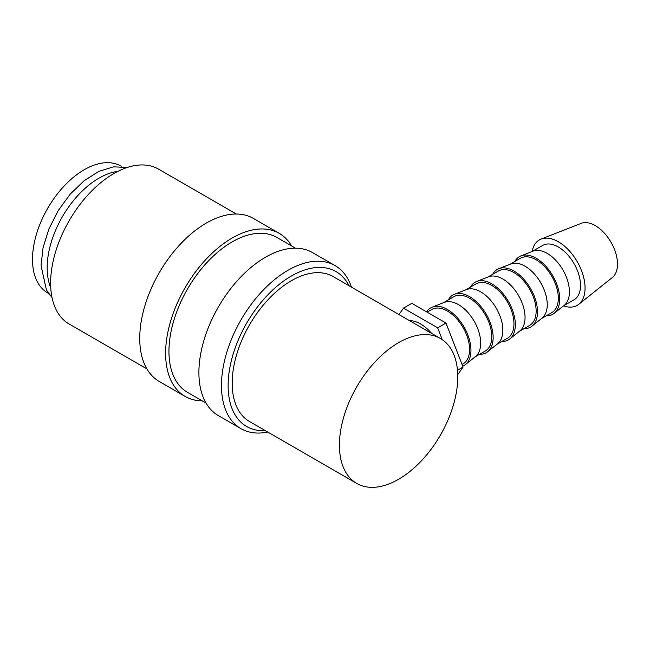 <?xml version="1.0" encoding="UTF-8"?>
<svg xmlns="http://www.w3.org/2000/svg" width="650" height="650" viewBox="0 0 650 650"><rect width="100%" height="100%" fill="white"/><g stroke="black" fill="none" stroke-linecap="round" stroke-linejoin="round"><path stroke-width="0.97" d="M351.423 287.113A94.128 54.348 120 0 0 335.083 265.606A94.128 54.348 120 0 0 262.551 290.826A94.128 54.348 120 0 0 221.463 385.556A94.128 54.348 120 0 0 240.955 428.651A94.128 54.348 120 0 0 267.751 432.039M348.961 285.699A89.424 51.626 120 0 0 278.021 285.366A89.424 51.626 120 0 0 228.118 385.556A89.424 51.626 120 0 0 265.289 430.625M335.083 265.606L312.528 252.582A94.128 54.348 120 0 0 239.996 277.802A94.128 54.348 120 0 0 198.9 372.531A94.128 54.348 120 0 0 218.4 415.626L240.955 428.651M295.482 248.178L276.9 237.445A89.424 51.626 120 0 0 207.984 261.406A89.424 51.626 120 0 0 168.951 351.398A89.424 51.626 120 0 0 187.468 392.332L206.058 403.065M291.59 245.928A94.128 54.348 120 0 0 279.248 233.366L253.362 218.424A94.128 54.348 120 0 0 180.83 243.644A94.128 54.348 120 0 0 139.734 338.374A94.128 54.348 120 0 0 159.234 381.469L185.12 396.411A94.128 54.348 120 0 0 202.166 400.822M279.248 233.366A94.128 54.348 120 0 0 206.708 258.586A94.128 54.348 120 0 0 165.62 353.316A94.128 54.348 120 0 0 185.12 396.411M236.316 214.012L158.567 169.13A89.424 51.626 120 0 0 89.651 193.082A89.424 51.626 120 0 0 50.619 283.083A89.424 51.626 120 0 0 69.144 324.017L146.892 368.908M532.114 251.501A37.797 21.824 60 0 1 541.149 239.062A37.797 21.824 60 0 1 569.628 251.168A37.797 21.824 60 0 1 585.065 288.048A37.797 21.824 60 0 1 578.801 304.281A37.797 21.824 60 0 1 563.509 305.882M541.149 239.062L581.043 223.413A31.379 18.119 60 0 1 604.687 233.464A31.379 18.119 60 0 1 617.5 264.079A31.379 18.119 60 0 1 612.308 277.55L578.801 304.281M514.881 261.479A33.304 19.232 60 0 1 521.008 255.864L532.976 251.168A31.379 18.119 60 0 1 556.611 261.211A31.379 18.119 60 0 1 569.424 291.834A31.379 18.119 60 0 1 564.233 305.305L554.182 313.324A33.304 19.232 60 0 1 546.252 315.827M532.236 251.453L542.644 245.448A31.379 18.119 60 0 1 566.824 253.849A31.379 18.119 60 0 1 580.523 285.431A31.379 18.119 60 0 1 574.023 299.796L563.615 305.801M521.008 255.864A33.304 19.232 60 0 1 546.097 266.524A33.304 19.232 60 0 1 559.699 299.024A33.304 19.232 60 0 1 554.182 313.324M492.692 274.284A33.304 19.232 60 0 1 498.818 268.669L510.786 263.973A31.379 18.119 60 0 1 534.43 274.024A31.379 18.119 60 0 1 547.243 304.647A31.379 18.119 60 0 1 542.043 318.118L531.992 326.137A33.304 19.232 60 0 1 524.071 328.632M510.047 264.266L520.455 258.253A31.379 18.119 60 0 1 544.635 266.662A31.379 18.119 60 0 1 558.334 298.236A31.379 18.119 60 0 1 551.834 312.601L541.426 318.614M498.818 268.669A33.304 19.232 60 0 1 523.908 279.338A33.304 19.232 60 0 1 537.509 311.838A33.304 19.232 60 0 1 531.992 326.137M470.503 287.097A33.304 19.232 60 0 1 476.629 281.483L488.597 276.786A31.379 18.119 60 0 1 512.241 286.837A31.379 18.119 60 0 1 525.054 317.452A31.379 18.119 60 0 1 519.862 330.931L509.811 338.942A33.304 19.232 60 0 1 501.881 341.445M487.858 277.079L498.274 271.066A31.379 18.119 60 0 1 522.454 279.467A31.379 18.119 60 0 1 536.144 311.049A31.379 18.119 60 0 1 529.653 325.414L519.236 331.419M476.629 281.483A33.304 19.232 60 0 1 501.719 292.142A33.304 19.232 60 0 1 515.32 324.642A33.304 19.232 60 0 1 509.811 338.942M448.313 299.902A33.304 19.232 60 0 1 454.439 294.287L466.416 289.591A31.379 18.119 60 0 1 490.051 299.642A31.379 18.119 60 0 1 502.864 330.265A31.379 18.119 60 0 1 497.673 343.736L487.622 351.756A33.304 19.232 60 0 1 479.692 354.25M465.676 289.884L476.084 283.871A31.379 18.119 60 0 1 500.264 292.281A31.379 18.119 60 0 1 513.963 323.854A31.379 18.119 60 0 1 507.463 338.219L497.047 344.232M454.439 294.287A33.304 19.232 60 0 1 479.538 304.956A33.304 19.232 60 0 1 493.139 337.456A33.304 19.232 60 0 1 487.622 351.756M426.628 311.862A33.304 19.232 60 0 1 432.258 307.101L444.226 302.404A31.379 18.119 60 0 1 467.862 312.455A31.379 18.119 60 0 1 480.683 343.07A31.379 18.119 60 0 1 475.483 356.549L465.433 364.569A33.304 19.232 60 0 1 462.719 366.161M443.487 302.697L453.895 296.684A31.379 18.119 60 0 1 478.075 305.094A31.379 18.119 60 0 1 491.774 336.668A31.379 18.119 60 0 1 485.274 351.033L474.866 357.045M432.258 307.101A33.304 19.232 60 0 1 457.348 317.761A33.304 19.232 60 0 1 470.949 350.261A33.304 19.232 60 0 1 465.433 364.569M427.115 312.146L431.714 309.489A31.379 18.119 60 0 1 455.886 317.899A31.379 18.119 60 0 1 469.584 349.473A31.379 18.119 60 0 1 463.084 363.838L462.052 364.439M409.484 320.637A34.515 19.931 60 0 1 431.689 333.458M117.869 171.381A73.214 42.266 120 0 0 47.157 267.841A73.214 42.266 120 0 0 50.749 287.649M356.752 483.429L249.511 421.509A83.671 48.311 -60 0 1 232.18 383.207A83.671 48.311 -60 0 1 268.71 299A83.671 48.311 -60 0 1 333.182 276.583L440.424 338.496A83.671 48.311 120 0 0 375.944 360.912A83.671 48.311 120 0 0 339.422 445.12A83.671 48.311 120 0 0 356.752 483.429A83.671 48.311 120 0 0 421.233 461.012A83.671 48.311 120 0 0 457.754 376.805A83.671 48.311 120 0 0 440.424 338.496M48.498 293.377L47.661 292.898A73.214 42.266 -60 0 1 32.5 259.382A73.214 42.266 -60 0 1 64.456 185.705A73.214 42.266 -60 0 1 120.876 166.091L121.713 166.571M398.978 314.576L403.512 308.124L437.669 327.844L442.252 339.649M457.722 374.668L463.068 367.063L445.989 323.042L411.832 303.322L403.512 308.124M445.989 323.042L437.669 327.844M463.068 367.063L457.47 370.297M127.173 167.505L113.539 166.831L98.857 171.397L84.102 180.732L70.233 194.114L58.224 210.568L48.929 228.881L43.054 247.707L41.039 265.704L46.459 290.054L52.041 297.643"/></g></svg>
